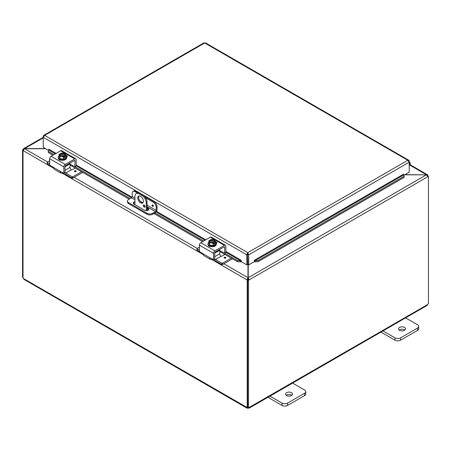<?xml version="1.0" encoding="UTF-8"?>
<svg xmlns="http://www.w3.org/2000/svg" width="451" height="451" viewBox="0 0 451 451"><rect width="100%" height="100%" fill="white"/><g stroke="black" fill="none" stroke-linecap="round" stroke-linejoin="round"><path stroke-width="0.68" d="M405.083 317.583L417.57 324.788A3.997 2.306 180 0 1 418.742 326.423A3.997 2.306 180 0 1 417.57 328.052L400.623 337.838A3.997 2.306 180 0 1 394.975 337.838L382.487 330.628M399.558 330.295A3.501 2.018 180 0 1 398.537 328.869A3.501 2.018 180 0 1 402.033 326.845A3.501 2.018 180 0 1 405.534 328.869A3.501 2.018 180 0 1 403.374 330.735A3.501 2.018 180 0 1 399.558 330.295M380.943 332.083L394.975 340.184A3.997 2.306 0 0 0 400.623 340.184L417.57 330.397A3.997 2.306 0 0 0 418.742 328.768L418.742 326.423M404.88 330.042A3.501 2.018 0 0 0 399.186 330.042M146.237 210.645L146.237 202.843L147.071 202.358A5.993 3.461 -120 0 0 142.837 195.018L140.013 193.389A5.993 3.461 -120 0 0 137.014 193.09L136.179 193.575A5.993 3.461 60 0 0 134.939 196.315L134.939 204.686M142.837 195.018L142.003 195.503A5.993 3.461 60 0 1 146.237 202.843M142.003 195.503L139.179 193.874L140.013 193.389M136.179 193.575A5.993 3.461 60 0 1 139.179 193.874M143.412 201.208A3.997 2.306 60 0 1 142.584 203.04A3.997 2.306 60 0 1 138.592 200.734A3.997 2.306 60 0 1 138.592 196.117A3.997 2.306 60 0 1 141.67 197.188A3.997 2.306 60 0 1 143.412 201.208M143.232 205.588A1.246 0.722 60 0 1 143.491 205.019A1.246 0.722 60 0 1 144.737 205.741A1.246 0.722 60 0 1 144.737 207.178A1.246 0.722 60 0 1 143.773 206.846A1.246 0.722 60 0 1 143.232 205.588M147.071 202.358L147.071 210.572M144.213 205.149L144.066 205.058A1.246 0.722 -120 0 0 144.066 205.109A1.246 0.722 -120 0 0 144.996 206.659M139.055 195.954A3.997 2.306 -120 0 0 139.427 200.25A3.997 2.306 -120 0 0 142.961 202.719M292.101 382.809L304.588 390.019A3.997 2.306 180 0 1 305.755 391.648A3.997 2.306 180 0 1 304.588 393.283L287.642 403.064A3.997 2.306 180 0 1 281.993 403.064L269.506 395.854M286.577 395.527A3.501 2.018 180 0 1 285.551 394.095A3.501 2.018 180 0 1 289.052 392.077A3.501 2.018 180 0 1 292.552 394.095A3.501 2.018 180 0 1 290.393 395.961A3.501 2.018 180 0 1 286.577 395.527M267.962 397.314L281.993 405.415A3.997 2.306 -0 0 0 287.642 405.415L304.588 395.628A3.997 2.306 -0 0 0 305.755 393.999L305.755 391.648M291.898 395.273A3.501 2.018 -0 0 0 286.205 395.273M247.638 262.099L247.887 262.397M404.682 174.83L426.364 174.83L404.93 174.689M247.971 264.438L247.971 277.681L247.137 279.947L211.761 259.522M247.971 279.462L247.137 279.947L247.971 279.462L247.971 277.681L223.865 263.762M45.399 148.593L23.672 148.593L23.091 149.484L23.407 149.67M53.573 168.195L23.091 150.595L24.636 148.593L43.24 137.854M427.593 175.76L427.909 175.58L427.458 174.751L426.364 174.689L409.649 165.038M47.569 161.982L24.636 148.74L45.652 148.74M248.512 280.257L247.678 279.778L247.678 407.202L248.512 407.687L248.512 280.257L249.059 279.947L248.219 279.462L248.219 277.681L426.364 174.83L427.909 176.685L249.059 279.947L248.219 277.681L248.219 264.585M247.678 279.778L248.219 279.462M427.706 175.946L428.45 176.375L427.909 176.685M428.45 176.375L428.45 303.799A1.116 0.648 -60 0 0 427.542 304.611L427.029 305.479L249.24 408.121L248.23 408.138L248.23 407.524M23.164 150.155L22.55 149.8L23.091 149.484M22.55 149.8L22.55 277.224L23.024 277.5M247.204 279.986L247.204 407.377L247.678 407.101M23.024 150.555L23.024 277.946A1.116 0.648 60 0 1 23.458 278.521L23.971 279.389L246.951 408.121L246.77 407.45A1.116 0.648 60 0 1 246.838 407.405A1.116 0.648 60 0 1 247.204 407.377M247.61 406.965L247.96 407.174M23.458 278.521L246.906 407.371M248.23 408.138A1.116 0.648 0 0 0 247.96 408.138L246.951 408.121M247.96 408.138L247.96 407.366M427.976 176.099L427.976 175.619M248.512 407.687A1.116 0.648 -60 0 1 249.358 407.405A1.116 0.648 -60 0 1 249.42 407.45L249.24 408.121M249.285 407.371L427.542 304.611M152.658 206.4A0.879 0.507 60 0 1 152.083 205.622A0.879 0.507 60 0 1 152.218 204.923A0.879 0.507 60 0 1 153.098 205.43A0.879 0.507 60 0 1 153.098 206.445A0.879 0.507 60 0 1 152.658 206.4M134.939 198.158L132.177 196.568L132.177 193.293A3.997 2.306 60 0 1 133.006 191.461A3.997 2.306 60 0 1 135.001 191.658L135.841 191.179A3.997 2.306 -120 0 0 133.84 190.982L133.006 191.461M132.177 196.568A0.998 0.575 -60 0 1 131.472 197.792L128.648 199.421A3.997 2.306 180 0 0 127.481 201.05L127.481 202.014A3.997 2.306 -0 0 0 128.648 203.649L128.648 202.679A3.997 2.306 180 0 1 127.481 201.05M154.197 201.777L153.363 202.262A3.997 2.306 60 0 1 156.187 207.15L157.021 206.671A3.997 2.306 -120 0 0 154.197 201.777L144.032 195.909M138.818 192.898L135.841 191.179M157.021 206.671L157.021 210.093A1.996 1.156 -60 0 1 155.612 212.539L152.658 214.248L152.658 213.284L155.482 211.649A0.998 0.575 120 0 0 156.187 210.425L156.187 207.15M152.658 213.284A3.997 2.306 180 0 1 147.009 213.284L128.648 202.679M147.009 213.284L147.009 214.248A3.997 2.306 -0 0 0 152.658 214.248M147.009 214.248L128.648 203.649M147.071 207.612L148.063 208.187A2.497 1.443 180 0 1 148.791 209.202A2.497 1.443 180 0 1 147.251 210.538A2.497 1.443 180 0 1 144.529 210.222L133.941 204.111A2.497 1.443 180 0 1 133.214 203.091A2.497 1.443 180 0 1 134.939 201.721M144.371 206.056L144.98 206.406M153.363 202.262L145.577 197.769M137.267 192.966L135.001 191.658M148.65 209.687A2.497 1.443 -0 0 0 148.063 209.151L147.071 208.582M134.939 202.685A2.497 1.443 -0 0 0 133.355 203.576M48.308 150.916L48.336 152.517L48.308 150.916M48.454 149.884L48.471 149.873A0.502 0.288 120 0 0 48.888 149.236L56.093 153.396M48.482 151.485L53.945 154.637M74.928 166.752L130.08 198.592M154.924 212.94L203.643 241.071M224.632 253.186L237.356 260.531L237.209 261.563L240.575 261.918L240.721 260.887L237.356 260.531M240.721 260.887L240.738 260.881A0.502 0.288 120 0 0 241.15 260.238L241.155 261.614L246.804 264.872L246.804 254.832L43.24 137.301L44.655 135.373L43.702 135.362L43.24 136.196L43.24 147.347L48.392 150.324M225.539 252.498L225.878 252.306L240.738 260.881L240.592 261.913A1.68 0.97 120 0 0 241.155 261.546M254.95 261.918L258.316 261.563L258.169 260.531L254.804 260.887L254.933 261.913A1.68 0.97 -120 0 1 254.37 261.546M254.804 260.887L254.787 260.881A0.502 0.288 60 0 1 254.37 260.238L403.566 174.148M258.169 260.531L403.972 176.352L404.113 177.39L403.995 174.751L403.972 176.352M403.995 174.751L403.978 174.746A0.502 0.288 60 0 1 403.566 174.103M48.336 152.517L52.976 155.2M70.018 165.038L129.11 199.156M147.071 209.523L148.17 210.155M153.954 213.498L202.679 241.629M219.716 251.466L237.209 261.563M258.316 261.563L404.113 177.39M247.638 254.347L247.887 264.393L248.721 264.872L248.721 254.832L247.762 252.639L246.804 254.443L246.804 254.832L247.638 254.347L247.638 264.393L246.804 264.872M248.721 264.872L254.37 261.614L254.37 260.238M408.877 161.255L409.215 161.063L409.215 172.214L404.057 175.191M241.15 260.238L225.878 251.421M409.215 161.063L408.753 160.229L407.794 160.246L204.686 42.98L44.655 135.373L247.762 252.639L407.794 160.246L409.215 162.174L248.721 254.832L247.887 254.347M203.728 43.234L205.65 43.234M246.804 254.443L247.762 253.603L247.762 252.639M43.572 136.388L43.24 136.196M409.215 165.551L409.497 165.229A1.996 1.156 120 0 0 409.874 162.394A1.996 1.156 120 0 0 409.215 162.349M409.215 163.217A0.998 0.575 -60 0 1 409.373 163.262A0.998 0.575 -60 0 1 409.215 164.643M75.001 160.962A0.998 0.575 120 0 0 74.793 160.505A0.998 0.575 120 0 0 74.291 160.556L75.001 160.962L74.9 166.774L70.018 164.068M75.836 166.069L75.001 166.554M62.757 172.795L62.757 172.795A3.997 2.306 -60 0 1 60.761 172.992A3.997 2.306 -60 0 1 60.169 172.333L60.282 171.724L61.065 171.814L50.033 165.444L49.689 164.857L49.689 158.724L63.816 166.881A1.996 1.156 -60 0 1 65.226 164.435L74.765 158.927A1.996 1.156 -60 0 1 75.762 158.831A1.996 1.156 -60 0 1 76.174 159.744L76.174 165.878M64.651 172.53L63.715 173.229L61.065 171.814L60.169 172.333M63.816 173.009L63.816 166.881M52.44 166.836L53.81 168.657A3.997 2.306 120 0 0 54.402 169.317L60.761 172.992M74.291 160.556L65.694 165.517A0.998 0.575 120 0 0 64.989 166.74L70.018 163.826A0.998 0.575 -120 0 0 69.815 163.138M66.962 157.061A2.244 1.297 0 0 0 66.483 156.739M75.762 158.831L61.64 150.673A1.996 1.156 120 0 0 60.637 150.775L51.104 156.277A1.996 1.156 120 0 0 49.689 158.724M65.626 155.127A2.244 1.297 180 0 1 67.295 156.379A2.244 1.297 180 0 1 66.641 157.298L66.579 157.331M60.874 160.122A2.244 1.297 180 0 1 58.568 158.825A2.244 1.297 180 0 1 58.568 158.791M72.149 176.753L72.149 178.106L72.825 178.106L72.825 176.753L72.149 176.753L65.778 173.077A1.996 1.156 -120 0 1 64.989 172.338L64.989 166.74M60.727 154.524L60.727 153.334A5.153 2.977 60 0 1 60.772 153.323L64.921 155.719A5.153 2.977 60 0 1 64.967 155.781L64.967 157.061L64.121 156.57M59.927 153.814A5.153 2.977 -120 0 0 59.882 153.825A4.239 2.447 -60 0 0 59.081 154.552A4.239 0.896 -98.8 0 1 59.532 155.212A2.994 1.731 0 0 0 61.646 156.435A2.994 1.731 0 0 0 64.076 156.209L63.642 155.956A2.396 1.381 180 0 1 61.235 155.967A2.396 1.381 180 0 1 60.028 154.766A2.396 1.381 180 0 1 60.361 154.062L59.927 153.814A2.994 1.731 0 0 0 59.532 155.212A4.239 0.896 -98.8 0 1 59.977 156.48A4.239 3.343 -155.1 0 1 61.646 156.435A4.239 3.343 -155.1 0 1 63.32 156.999A4.239 2.447 120 0 1 64.121 156.266A5.153 2.977 -120 0 0 64.076 156.209M63.354 156.04L60.361 154.062M64.967 157.061L64.121 157.551L64.121 156.266M62.79 153.047A4.239 3.343 24.9 0 1 62.858 153.052A4.239 3.343 24.9 0 1 63.202 153.098A2.994 1.731 0 0 0 62.407 153.036A2.994 1.731 0 0 0 60.772 153.323M60.727 153.334A4.239 2.447 -60 0 1 61.082 153.216A4.239 2.447 -60 0 1 61.263 153.171M64.921 155.719A2.994 1.731 0 0 0 65.316 154.321A4.239 0.896 81.2 0 1 65.767 155.584A4.239 2.447 120 0 0 64.967 155.781M65.767 155.584L65.767 157.76L63.32 159.175L63.32 156.999M60.361 154.31A2.396 1.381 0 0 0 60.039 154.89M64.809 154.89A2.396 1.381 0 0 0 61.206 153.825M61.206 153.577A2.396 1.381 180 0 1 63.614 153.565A2.396 1.381 180 0 1 64.82 154.766A2.396 1.381 180 0 1 64.487 155.471M65.316 154.321A2.994 1.731 0 0 0 63.202 153.098A4.239 3.343 24.9 0 1 64.871 153.656A4.239 0.896 81.2 0 1 65.316 154.321M63.32 159.175L59.977 158.656L59.977 156.48M59.977 158.656L59.081 156.728L59.081 154.552M65.767 155.82A4.155 2.396 180 0 1 66.579 157.247L66.579 157.895A4.155 2.396 180 0 1 64.014 160.111A4.155 2.396 180 0 1 59.487 159.592A4.155 2.396 180 0 1 58.269 157.895L58.269 157.247A4.155 2.396 180 0 1 59.081 155.82M66.579 157.247A4.155 2.396 180 0 1 64.014 159.462A4.155 2.396 180 0 1 59.487 158.944A4.155 2.396 180 0 1 58.269 157.247M74.697 170.878A0.879 0.507 180 0 1 75.65 170.766A0.879 0.507 180 0 1 76.196 171.233A0.879 0.507 180 0 1 75.317 171.741A0.879 0.507 180 0 1 74.438 171.233A0.879 0.507 180 0 1 74.697 170.878M75.204 168.031L72.115 169.818L71.427 169.813A1.996 1.156 60 0 1 70.018 167.366L70.018 163.826M47.406 163.431L47.406 162.072L49.689 160.753M47.406 162.467L49.689 163.786M72.825 178.106L82.742 172.383M72.825 176.753L81.563 171.707M72.149 178.106L66.128 174.633A3.997 2.306 60 0 1 64.341 172.868M49.796 165.207L47.406 163.82M224.699 247.39A0.998 0.575 120 0 0 224.497 246.934A0.998 0.575 120 0 0 223.995 246.985L224.699 247.39L224.604 253.203L219.716 250.497M212.46 259.224L212.46 259.224A3.997 2.306 -60 0 1 210.459 259.421A3.997 2.306 -60 0 1 209.873 258.761L209.986 258.152L210.764 258.243L199.731 251.872L199.393 251.286L199.393 245.152L213.515 253.31A1.996 1.156 -60 0 1 214.93 250.863L224.463 245.355A1.996 1.156 -60 0 1 225.461 245.259A1.996 1.156 -60 0 1 225.878 246.173L225.878 252.306L224.699 252.983M214.349 258.959L213.419 259.658L210.764 258.243L209.873 258.761M213.515 259.438L213.515 253.31M202.144 253.265L203.508 255.086A3.997 2.306 120 0 0 204.1 255.745L210.459 259.421M223.995 246.985L215.398 251.951A0.998 0.575 120 0 0 214.693 253.174L214.693 258.761A1.996 1.156 -120 0 0 215.482 259.505L221.847 263.181L221.847 264.54L222.523 264.54L232.44 258.812M216.666 243.489A2.244 1.297 0 0 0 216.187 243.168M225.461 245.259L211.339 237.102A1.996 1.156 120 0 0 210.341 237.203L200.802 242.711A1.996 1.156 120 0 0 199.393 245.152M215.33 241.556A2.244 1.297 180 0 1 216.999 242.813A2.244 1.297 180 0 1 216.339 243.726L216.283 243.76M210.578 246.55A2.244 1.297 180 0 1 208.272 245.254A2.244 1.297 180 0 1 208.272 245.22M210.431 240.952L210.431 239.763A5.153 2.977 60 0 1 210.476 239.752L214.625 242.148A5.153 2.977 60 0 1 214.67 242.21L214.67 243.489L213.819 243.004M209.625 240.242A5.153 2.977 -120 0 0 209.585 240.253A4.239 2.447 -60 0 0 208.785 240.981A4.239 0.896 -98.8 0 1 209.23 241.646A2.994 1.731 0 0 0 211.35 242.863A2.994 1.731 0 0 0 213.78 242.638L213.346 242.39A2.396 1.381 180 0 1 210.938 242.396A2.396 1.381 180 0 1 209.726 241.195A2.396 1.381 180 0 1 210.059 240.49L209.625 240.242A2.994 1.731 0 0 0 209.23 241.646A4.239 0.896 -98.8 0 1 209.681 242.909A4.239 3.343 -155.1 0 1 211.35 242.863A4.239 3.343 -155.1 0 1 213.019 243.427A4.239 2.447 120 0 1 213.819 242.7A5.153 2.977 -120 0 0 213.78 242.638M213.058 242.469L210.059 240.49M214.67 243.489L213.819 243.98L213.819 242.7M212.494 239.481A4.239 3.343 24.9 0 1 212.562 239.487A4.239 3.343 24.9 0 1 212.9 239.526A2.994 1.731 0 0 0 212.111 239.464A2.994 1.731 0 0 0 210.476 239.752M210.431 239.763A4.239 2.447 -60 0 1 210.78 239.644A4.239 2.447 -60 0 1 210.961 239.599M214.625 242.148A2.994 1.731 0 0 0 215.02 240.749A4.239 0.896 81.2 0 1 215.465 242.012A4.239 2.447 120 0 0 214.67 242.21M215.465 242.012L215.465 244.194L213.019 245.603L213.019 243.427M210.059 240.738A2.396 1.381 0 0 0 209.738 241.319M214.513 241.319A2.396 1.381 0 0 0 210.91 240.253M210.91 240.005A2.396 1.381 180 0 1 213.317 239.994A2.396 1.381 180 0 1 214.524 241.195A2.396 1.381 180 0 1 214.191 241.899M215.02 240.749A2.994 1.731 0 0 0 212.9 239.526A4.239 3.343 24.9 0 1 214.575 240.084A4.239 0.896 81.2 0 1 215.02 240.749M213.019 245.603L209.681 245.085L209.681 242.909M209.681 245.085L208.785 243.157L208.785 240.981M215.465 242.249A4.155 2.396 180 0 1 216.283 243.675L216.283 244.329A4.155 2.396 180 0 1 213.718 246.545A4.155 2.396 180 0 1 209.191 246.02A4.155 2.396 180 0 1 207.973 244.329L207.973 243.675A4.155 2.396 180 0 1 208.785 242.249M216.283 243.675A4.155 2.396 180 0 1 213.718 245.891A4.155 2.396 180 0 1 209.191 245.372A4.155 2.396 180 0 1 207.973 243.675M224.395 257.307A0.879 0.507 180 0 1 225.353 257.194A0.879 0.507 180 0 1 225.895 257.668A0.879 0.507 180 0 1 225.015 258.175A0.879 0.507 180 0 1 224.136 257.668A0.879 0.507 180 0 1 224.395 257.307M215.482 259.505L221.131 256.241A1.996 1.156 60 0 1 219.716 253.795L219.716 250.254A0.998 0.575 -120 0 0 219.519 249.572M221.137 256.247L221.813 256.247L224.908 254.46M197.104 249.86L197.104 248.501L199.393 247.182M197.104 248.896L199.393 250.215M222.523 264.54L222.523 263.181L221.847 263.181M222.523 263.181L231.267 258.135M221.847 264.54L215.832 261.061A3.997 2.306 60 0 1 214.045 259.297M199.5 251.635L197.104 250.254M417.57 328.052L417.57 330.397M400.623 340.184L400.623 337.838M394.975 337.838L394.975 340.184M304.588 393.283L304.588 395.628M287.642 405.415L287.642 403.064M281.993 403.064L281.993 405.415M74.161 177.333L197.267 248.411M203.277 254.623L62.063 173.094M153.267 205.887A0.513 0.293 60 0 1 152.782 205.053M152.229 204.912A0.879 0.507 -120 0 0 152.111 205.622A0.879 0.507 -120 0 0 152.68 206.389A0.879 0.507 -120 0 0 153.109 206.434M76.174 165.867L134.939 199.793M147.071 206.795L155.482 211.649M156.187 210.425L147.071 205.166M142.86 202.736L139.985 201.073M148.063 208.187L148.063 209.151M205.036 240.265L156.187 212.066M55.332 153.836L48.471 149.873M403.978 174.746L254.787 260.881L254.933 261.913M76.174 164.987L131.996 197.217M156.632 211.44L205.797 239.825M409.142 160.719L408.662 160.951M65.226 164.435L51.104 156.277M60.637 150.775L74.765 158.927M74.832 171.662A0.513 0.293 180 0 1 75.796 171.662M76.196 171.25A0.879 0.507 -0 0 0 75.644 170.788A0.879 0.507 -0 0 0 74.697 170.901A0.879 0.507 -0 0 0 74.438 171.25M65.778 173.077L71.427 169.813M70.018 167.366L64.989 170.269M214.93 250.863L200.802 242.711M210.341 237.203L224.463 245.355M224.536 258.09A0.513 0.293 180 0 1 225.5 258.09M225.895 257.679A0.879 0.507 -0 0 0 225.342 257.222A0.879 0.507 -0 0 0 224.395 257.335A0.879 0.507 -0 0 0 224.136 257.679M214.693 253.158L219.716 250.254M219.716 253.795L214.693 256.698M409.914 164.621L427.458 174.751M23.542 148.655L43.24 137.29M203.959 42.834L43.702 135.356M408.753 160.229L205.414 42.834M409.874 162.394L409.215 162.016M76.072 166.092L74.9 166.774M64.888 172.553L63.715 173.229M62.858 153.052A5.186 5.186 0 0 0 61.082 153.216M47.265 163.628L47.265 162.27M225.776 252.526L224.604 253.203M214.591 258.981L213.419 259.658M212.562 239.487A5.186 5.186 0 0 0 210.78 239.644M196.963 250.057L196.963 248.698"/></g></svg>
